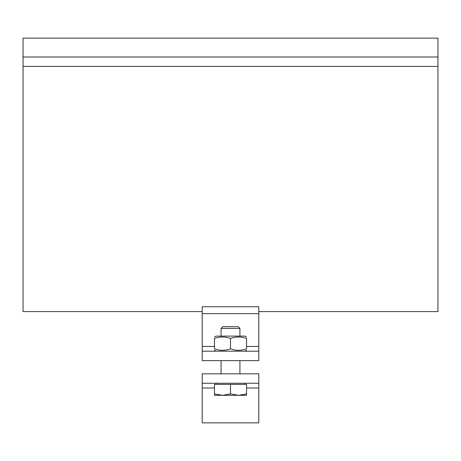 <?xml version="1.0" encoding="UTF-8"?>
<svg xmlns="http://www.w3.org/2000/svg" width="461" height="461" viewBox="0 0 461 461"><rect width="100%" height="100%" fill="white"/><g stroke="black" fill="none" stroke-linecap="round" stroke-linejoin="round"><path stroke-width="0.69" d="M202.212 306.744L258.788 306.744L258.788 313.641L202.212 313.641L202.212 306.744M258.788 311.596L437.95 311.596L437.95 66.424L23.05 66.424L23.05 56.997L437.95 56.997L437.95 38.136L23.05 38.136L23.05 56.997M437.95 66.424L437.95 56.997M202.212 313.641L202.212 351.196L258.788 351.196L258.788 360.629L202.212 360.629L202.212 351.196M258.788 351.196L258.788 313.641M23.05 66.424L23.05 311.596L202.212 311.596M214.469 337.037L216.071 336.109L244.929 336.109L246.531 337.037M246.531 338.466C246.531 336.542 246.531 336.542 246.531 338.466C246.531 336.542 246.531 336.542 246.531 338.466C241.189 336.542 235.842 336.542 230.5 338.466C225.158 336.542 219.811 336.542 214.469 338.466C214.469 336.542 214.469 336.542 214.469 338.466C214.469 336.542 214.469 336.542 214.469 338.466L214.469 348.839C219.811 350.769 225.158 350.769 230.5 348.839C235.842 350.769 241.189 350.769 246.531 348.839C246.531 350.769 246.531 350.769 246.531 348.839C246.531 350.769 246.531 350.769 246.531 348.839L246.531 338.466M214.469 348.839C214.469 350.769 214.469 350.769 214.469 348.839C214.469 350.769 214.469 350.769 214.469 348.839M230.5 338.466L230.5 348.839M230.5 328.416L239.927 328.416L238.193 326.682L222.807 326.682L221.073 328.416L230.5 328.416M238.516 395.331L246.531 393.896L246.531 395.331L222.484 395.331L230.5 393.896L238.516 395.331M214.469 395.331L214.469 393.896L222.484 395.331L214.469 395.331M230.5 393.896L230.5 384.388L214.469 384.388L214.469 393.896M230.5 384.388L246.531 384.388L246.531 393.896M258.788 373.831L258.788 383.258L202.212 383.258L202.212 373.831L258.788 373.831M202.212 383.258L202.212 422.864L258.788 422.864L258.788 383.258M258.788 346.47L246.531 346.47M214.469 346.47L202.212 346.47M202.212 387.989L214.469 387.989M246.531 387.989L258.788 387.989M244.929 351.196L246.531 350.274M216.071 351.196L214.469 350.274M239.927 373.831L239.927 360.629M221.073 373.831L221.073 360.629M239.927 336.109L239.927 328.416M221.073 336.109L221.073 328.416M245.022 384.388L245.022 383.258M215.979 384.388L215.979 383.258"/></g></svg>
